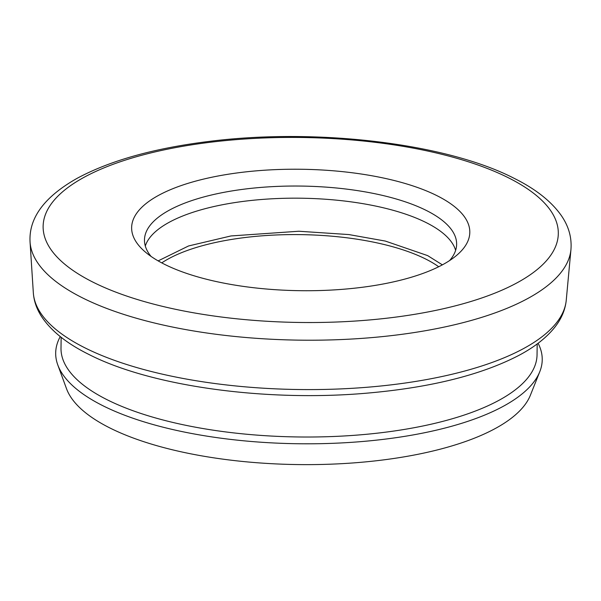 <?xml version="1.0" encoding="UTF-8"?>
<svg xmlns="http://www.w3.org/2000/svg" width="601" height="601" viewBox="0 0 601 601"><rect width="100%" height="100%" fill="white"/><g stroke="black" fill="none" stroke-linecap="round" stroke-linejoin="round"><path stroke-width="0.9" d="M164.449 264.267A169.106 60.716 -179.2 0 1 144.323 251.15A169.106 60.716 -179.2 0 1 217.923 176.025A169.106 60.716 -179.2 0 1 436.995 195.686A169.106 60.716 -179.2 0 1 456.467 255.508A169.106 60.716 -179.2 0 1 320.431 290.523A169.106 60.716 -179.2 0 1 164.449 264.267M449.578 260.586A156.095 56.051 0.8 0 0 456.632 244.291A156.095 56.051 0.8 0 0 426.342 210.463A156.095 56.051 0.8 0 0 252.3 188.218A156.095 56.051 0.8 0 0 144.473 239.934A156.095 56.051 0.8 0 0 151.061 256.417M61.152 337.289L61.002 348.167A238.049 85.47 0.8 0 0 107.188 399.763A238.049 85.47 0.8 0 0 372.605 433.682A238.049 85.47 0.8 0 0 537.046 354.815L537.196 343.93M538.098 343.261A243.3 87.355 -179.2 0 1 539.796 371.658A243.3 87.355 -179.2 0 1 358.181 441.848A243.3 87.355 -179.2 0 1 102.891 405.728A243.3 87.355 -179.2 0 1 57.786 364.927A243.3 87.355 -179.2 0 1 60.273 336.59M145.299 246.019A156.095 56.051 -179.2 0 1 260.256 199.6A156.095 56.051 -179.2 0 1 426.177 222.603A156.095 56.051 -179.2 0 1 455.626 250.354M539.796 371.658L530.398 395.195A234.142 84.072 -179.2 0 1 355.619 462.747A234.142 84.072 -179.2 0 1 109.93 427.987A234.142 84.072 -179.2 0 1 66.523 388.719L57.786 364.927M161.759 262.885A156.095 56.051 -179.2 0 1 425.666 259.016A156.095 56.051 -179.2 0 1 438.707 266.746M84.989 347.874A266.589 95.724 0.8 0 0 378.645 386.218A266.589 95.724 0.8 0 0 566.247 300.23C565.278 309.733 561.529 318.658 554.993 326.997C546.677 337.537 534.702 346.972 519.061 355.296C481.251 374.971 430.571 387.592 367.031 393.144C265.927 402.061 151.099 386.353 88.708 354.357C66.666 343.426 50.912 330.768 41.454 316.381C36.623 308.869 33.919 301.003 33.333 292.792A266.589 95.724 0.8 0 0 84.989 347.874M93.117 282.215A257.611 92.494 0.8 0 0 453.214 306.382A257.611 92.494 0.8 0 0 508.318 177.738A257.611 92.494 0.8 0 0 148.222 153.571A257.611 92.494 0.8 0 0 93.117 282.215M566.247 300.23L570.95 249.52A270.585 97.152 -179.2 0 1 380.538 336.793A270.585 97.152 -179.2 0 1 82.487 297.871A270.585 97.152 -179.2 0 1 30.05 241.97L33.333 292.792M570.95 249.52C571.889 237.53 568.681 226.216 561.319 215.564C551.305 201.35 535.521 188.909 513.975 178.249C445.897 143.181 316.494 127.9 209.599 141.355C154.525 148.109 110.351 160.437 77.093 178.339C44.406 196.775 28.72 217.983 30.05 241.97M442.374 264.853L427.664 255.62L385.331 241.069L348.896 234.57L298.84 231.242L230.949 235.953L188.564 245.959L158.146 260.887"/></g></svg>

